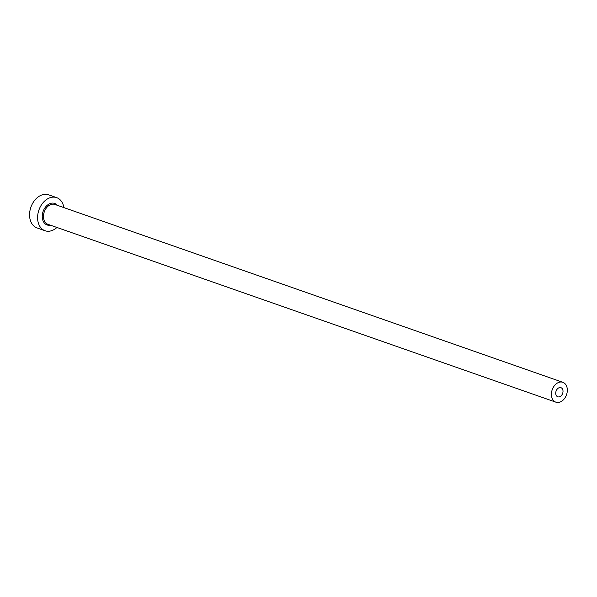 <?xml version="1.0" encoding="UTF-8"?>
<svg xmlns="http://www.w3.org/2000/svg" width="597" height="597" viewBox="0 0 597 597"><rect width="100%" height="100%" fill="white"/><g stroke="black" fill="none" stroke-linecap="round" stroke-linejoin="round"><path stroke-width="0.9" d="M561.478 387.938A4.821 3.478 109.3 0 0 560.964 387.692A4.821 3.478 109.3 0 0 556.232 390.729A4.821 3.478 109.3 0 0 557.262 396.55A4.821 3.478 109.3 0 0 557.777 396.796A4.821 3.478 109.3 0 0 562.508 393.759A4.821 3.478 109.3 0 0 561.478 387.938M554.77 401.632A10.522 7.582 109.3 0 0 555.889 402.177A10.522 7.582 109.3 0 0 566.217 395.557A10.522 7.582 109.3 0 0 563.971 382.856A10.522 7.582 109.3 0 0 562.844 382.311A10.522 7.582 109.3 0 0 552.516 388.931A10.522 7.582 109.3 0 0 554.77 401.632M63.879 207.599A17.537 12.641 109.3 0 0 58.521 198.54A17.537 12.641 109.3 0 0 56.655 197.637A17.537 12.641 109.3 0 0 39.439 208.674A17.537 12.641 109.3 0 0 43.185 229.838A17.537 12.641 109.3 0 0 45.059 230.748A17.537 12.641 109.3 0 0 56.924 227.464M56.655 197.637L48.618 194.823A17.537 12.641 109.3 0 0 31.41 205.861A17.537 12.641 109.3 0 0 35.156 227.024A17.537 12.641 109.3 0 0 37.021 227.935L45.059 230.748M50.357 225.166A11.403 8.216 -70.7 0 1 45.872 224.36A11.403 8.216 -70.7 0 1 43.82 209.756A11.403 8.216 -70.7 0 1 55.842 204.017A11.403 8.216 -70.7 0 1 57.319 205.301M562.844 382.311L54.909 204.458A10.522 7.582 109.3 0 0 44.581 211.077A10.522 7.582 109.3 0 0 46.827 223.778A10.522 7.582 109.3 0 0 47.954 224.323L555.889 402.177"/></g></svg>
